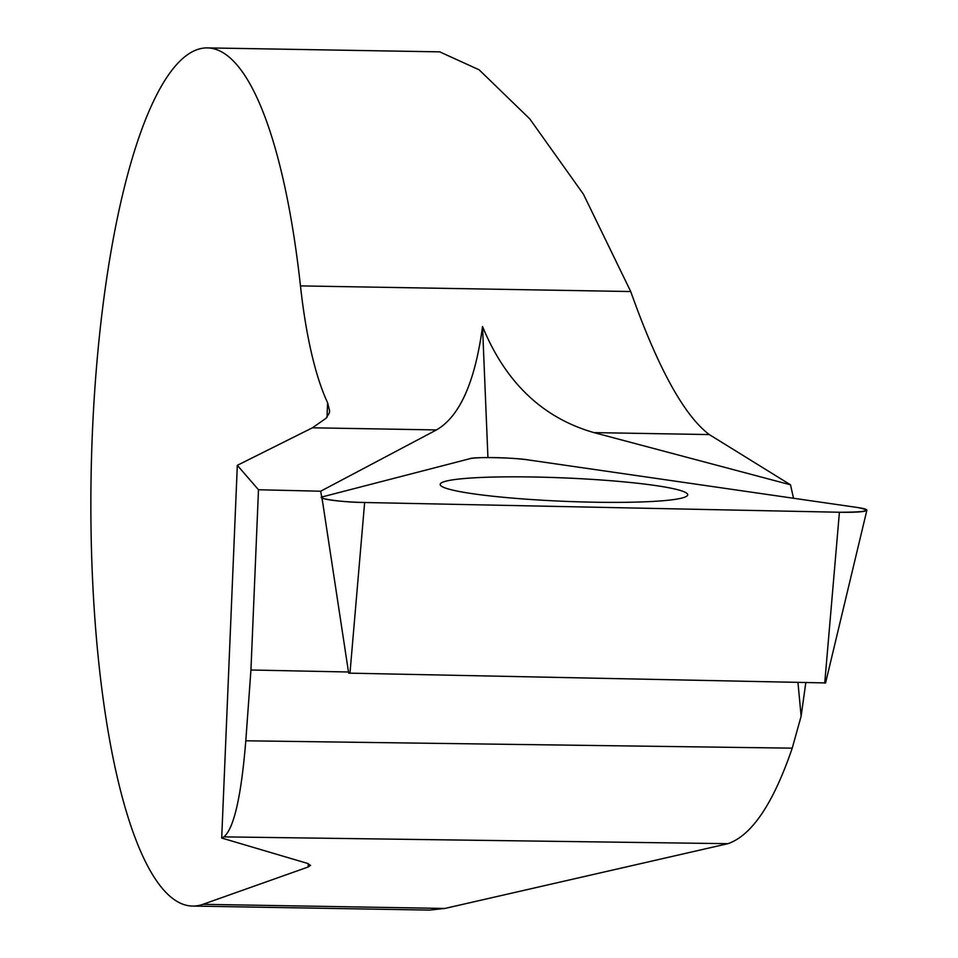 <?xml version="1.0" encoding="UTF-8"?>
<svg xmlns="http://www.w3.org/2000/svg" width="958" height="958" viewBox="0 0 958 958"><rect width="100%" height="100%" fill="white"/><g stroke="black" fill="none" stroke-linecap="round" stroke-linejoin="round"><path stroke-width="1.44" d="M797.966 682.515L801.128 716.213L805.81 682.671M801.128 716.213L792.23 748.162C773.274 803.546 751.85 835.388 727.948 843.675L444.883 908.447L202.94 904.316L308.165 867.002L308.296 863.649M202.94 904.316A429.148 108.841 91 0 1 192.642 906.064L429.483 910.1L444.883 908.447M793.511 498.256L790.518 484.82L709.291 434.573C684 415.437 657.811 367.752 630.723 291.531L583.446 194.234L529.798 118.912L479.156 69.826L440.033 52.007M790.518 484.82L593.948 432.609C542.707 417.928 505.573 382.553 482.533 326.522C475.072 382.038 459.72 416.502 436.477 429.926L320.679 491.214L322.822 503.297M310.56 865.457L307.47 863.386L221.693 838.034L223.873 836.873C233.92 828.562 241.236 796.541 245.799 740.797L250.936 670.001L258.492 489.754L237.321 465.325L312.404 427.807L326.127 418.215L329.336 412.982L329.612 410.874L327.612 402.755A265.45 67.323 91 0 1 300.465 285.903A429.148 108.841 91 0 0 207.263 47.9A429.148 108.841 91 0 0 91.118 475.132A429.148 108.841 91 0 0 192.642 906.064M258.492 489.754L320.679 491.214M310.572 865.314L308.165 867.002M237.321 465.325L221.693 838.034M250.936 670.001L348.484 672.001M482.533 326.522L487.933 457.553M532.888 476.988A123.881 11.688 -177.6 0 1 687.712 494.843A123.881 11.688 -177.6 0 1 682.012 498.016A123.881 11.688 -177.6 0 1 545.162 500.387A123.881 11.688 -177.6 0 1 440.177 484.461A123.881 11.688 -177.6 0 1 532.888 476.988M348.712 673.139L825.281 682.922M469.54 458.786L323.565 496.555A35.123 3.317 2.4 0 0 321.948 497.537A35.123 3.317 2.4 0 0 364.639 502.495L839.412 512.243A35.123 3.317 2.4 0 0 866.882 510.219A35.123 3.317 2.4 0 0 857.65 507.524L528.864 460.008A35.123 3.317 2.4 0 0 469.54 458.786M445.889 481.191A123.881 11.688 -177.6 0 1 583.23 478.856A123.881 11.688 -177.6 0 1 687.712 494.843A123.881 11.688 -177.6 0 1 682.012 498.016A123.881 11.688 -177.6 0 1 545.162 500.387A123.881 11.688 -177.6 0 1 440.177 484.461A123.881 11.688 -177.6 0 1 445.889 481.191M528.864 460.008C516.146 457.577 472.557 456.679 469.54 458.786L323.565 496.555C312.512 498.088 342.701 502.459 364.639 502.495L839.412 512.243C866.846 512.195 872.93 510.626 857.65 507.524L528.864 460.008M709.291 434.573L593.948 432.609M436.477 429.926L312.404 427.807M327.001 417.341L327.612 402.755M727.948 843.675L223.873 836.873M245.799 740.797L792.23 748.162M630.723 291.531L300.465 285.903M364.639 502.495L349.957 673.318M839.412 512.243L824.73 683.066M440.033 51.864L207.263 47.9M825.557 683.006L866.882 510.219M348.664 673.163L321.948 497.537"/></g></svg>
